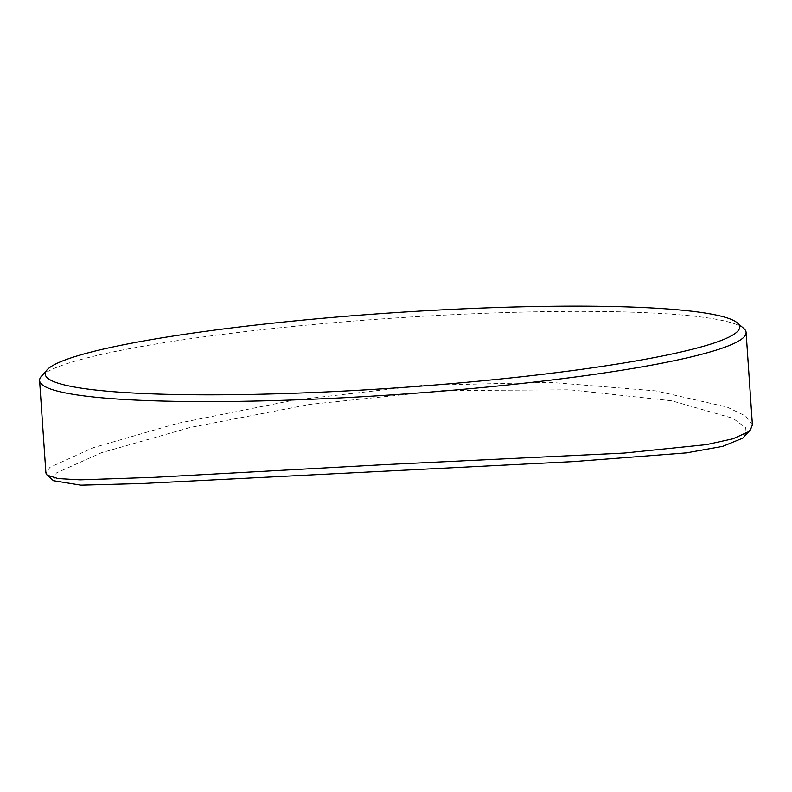 <?xml version="1.0" encoding="UTF-8"?>
<svg xmlns="http://www.w3.org/2000/svg" width="792" height="792" viewBox="0 0 792 792"><rect width="100%" height="100%" fill="white"/><g stroke="black" fill="none" stroke-linecap="round" stroke-linejoin="round"><path stroke-width="0.59" stroke-dasharray="3.96 2.97" d="M53.49 480.704L56.351 472.972L101.445 452.747L190.248 427.462L309.949 404.375L443.114 390.585L570.032 389.812L671.666 400.772L733.055 418.334L745.48 427.621L744.817 436.263M752.4 424.839L745.688 416.038L726.997 407.029L655.875 390.892L550.014 382.348L423.156 385.328L293.535 400.188L177.477 423.354L93.189 447.708L49.975 467.27L45.906 473.002M41.412 376.289A354.073 38.244 176.1 0 1 43.639 374.23A354.073 38.244 176.1 0 1 399.079 317.75A354.073 38.244 176.1 0 1 743.728 328.403"/><path stroke-width="1.19" d="M39.6 380.576L45.906 473.002L47.094 475.141L58.004 478.566L80.17 479.843L154.747 477.299L385.585 464.567L624.244 453.064L706.504 444.609L732.976 438.778L748.41 431.788L750.41 429.927L752.4 424.839L746.094 332.402A354.073 38.244 176.1 0 1 742.064 338.748A354.073 38.244 176.1 0 1 367.419 396.426A354.073 38.244 176.1 0 1 39.6 380.576A354.073 38.244 176.1 0 1 41.412 376.289L47.005 369.943A348.015 37.59 -3.9 0 0 348.638 390.812A348.015 37.59 -3.9 0 0 735.689 333.046A348.015 37.59 -3.9 0 0 737.322 322.879A348.015 37.59 -3.9 0 0 398.564 312.404A348.015 37.59 -3.9 0 0 49.193 367.924A348.015 37.59 -3.9 0 0 47.005 369.943M750.41 429.927L742.846 438.095L722.69 446.361L686.347 452.885L573.764 461.568L141.798 483.526L80.834 485.149L53.49 480.704L47.094 475.141M737.322 322.879L743.728 328.403A354.073 38.244 176.1 0 1 746.094 332.402M742.846 438.095L748.41 431.788M141.798 483.526L573.764 461.568"/></g></svg>
